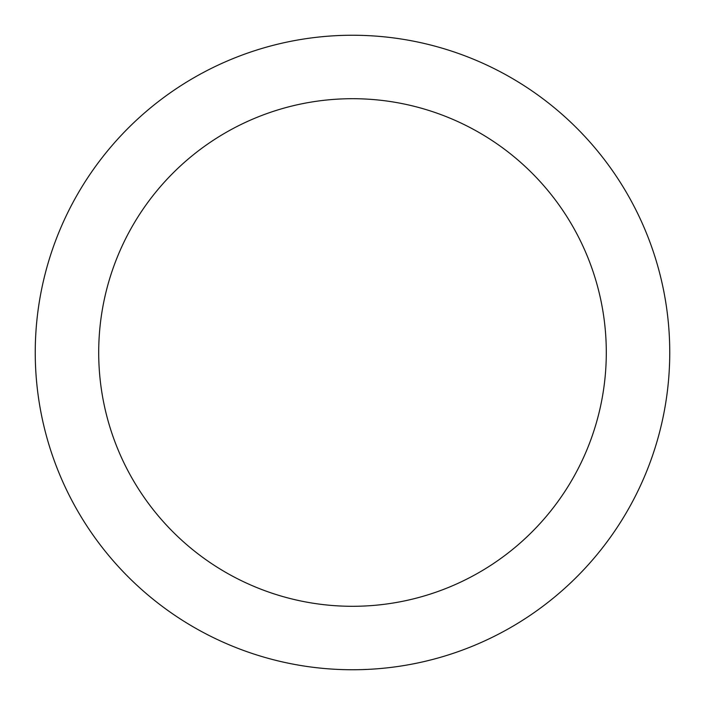 <?xml version="1.0" encoding="UTF-8"?>
<svg xmlns="http://www.w3.org/2000/svg" width="705" height="705" viewBox="0 0 705 705"><rect width="100%" height="100%" fill="white"/><g stroke="black" fill="none" stroke-linecap="round" stroke-linejoin="round"><path stroke-width="0.53" stroke-dasharray="3.52 2.64" d="M669.75 352.5A317.25 317.25 0 0 1 352.5 669.75A317.25 317.25 0 0 1 35.25 352.5A317.25 317.25 0 0 1 352.5 35.25A317.25 317.25 0 0 1 669.75 352.5A317.25 317.25 0 0 1 352.5 669.75A317.25 317.25 0 0 1 35.25 352.5A317.25 317.25 0 0 0 352.5 669.75A317.25 317.25 0 0 0 669.75 352.5A317.25 317.25 0 0 0 352.5 35.25A317.25 317.25 0 0 0 35.25 352.5A317.25 317.25 0 0 1 352.5 35.25A317.25 317.25 0 0 1 669.75 352.5A317.25 317.25 0 0 0 352.5 35.25A317.25 317.25 0 0 0 35.25 352.5A317.25 317.25 0 0 0 352.5 669.75A317.25 317.25 0 0 0 669.75 352.5A317.25 317.25 0 0 0 352.5 35.25A317.25 317.25 0 0 0 35.25 352.5A317.25 317.25 0 0 0 352.5 669.75A317.25 317.25 0 0 0 669.75 352.5"/><path stroke-width="1.06" d="M35.25 352.5A317.25 317.25 0 0 0 352.5 669.75A317.25 317.25 0 0 0 669.75 352.5A317.25 317.25 0 0 0 352.5 35.25A317.25 317.25 0 0 0 35.25 352.5M606.3 352.5A253.8 253.8 0 0 1 352.5 606.3A253.8 253.8 0 0 1 98.7 352.5A253.8 253.8 0 0 1 352.5 98.7A253.8 253.8 0 0 1 606.3 352.5"/></g></svg>
